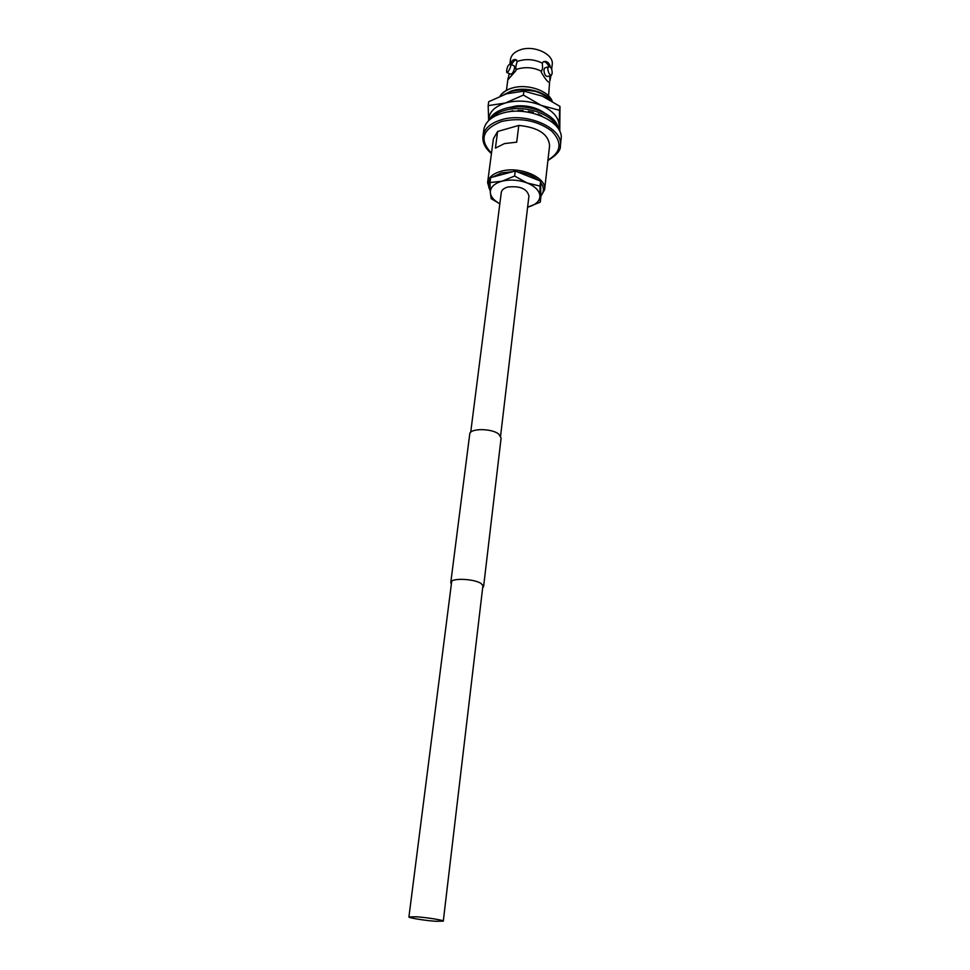 <?xml version="1.0" encoding="UTF-8"?>
<svg xmlns="http://www.w3.org/2000/svg" width="970" height="970" viewBox="0 0 970 970"><rect width="100%" height="100%" fill="white"/><g stroke="black" fill="none" stroke-linecap="round" stroke-linejoin="round"><path stroke-width="1.45" d="M416.215 916.771L408.928 916.929C408.309 917.862 425.175 920.578 435.821 921.282L443.29 921.148C444.03 920.239 426.921 917.462 416.215 916.771M500.593 435.954L528.941 195.928C526.989 188.701 519.956 185.743 507.819 187.04C503.903 188.144 501.72 189.975 501.272 192.533L470.705 432.28M550.936 75.648L549.917 81.043L549.723 75.805M509.214 73.708L507.868 79.819L515.955 70.604L515.87 66.372L517.107 61.571L519.059 60.855C527.001 58.673 534.749 59.437 542.315 63.159L542.606 68.07L541.248 72.216C545.079 78.849 547.856 82.256 549.553 82.438L548.608 95.909M506.619 70.701C507.274 66.603 508.486 64.42 510.256 64.165L510.766 66.105C509.505 69.961 508.171 72.083 506.764 72.495L506.619 70.701M506.837 72.52L510.79 74.217C512.39 73.89 513.663 71.744 514.621 67.767L514.173 65.851M547.723 68.446L548.802 66.651C551.154 66.991 552.257 69.306 552.124 73.599L551.384 75.296C549.444 74.835 548.22 72.556 547.723 68.446M545.007 67.827L543.928 69.622C544.109 73.817 545.273 76.109 547.419 76.509L551.251 75.345M492.736 177.061L501.429 172.902L513.094 171.617M517.434 171.92C526.237 173.06 533.245 175.837 538.447 180.262M540.63 182.542C544.255 187.319 544.315 191.781 540.811 195.916M490.226 190.957L487.583 182.675C488.504 177.425 492.954 173.642 500.944 171.302C519.52 165.676 547.08 177.498 544.606 189.683L540.811 196.425M501.914 113.344C527.159 104.978 564.528 121.747 561.072 139.195L560.369 145.645C563.812 128.282 526.358 111.574 501.066 119.868C490.274 123.287 484.248 128.707 482.951 136.139L483.824 129.701C485.121 122.232 491.147 116.776 501.914 113.344M518.792 125.421L516.707 142.166L504.509 143.584L495.428 148.119L497.61 131.496L518.792 125.421C538.253 127.397 548.523 134.139 549.59 145.645L544.606 189.683M509.868 64.081L510.462 59.485C511.214 55.047 514.549 51.81 520.466 49.761C534.155 44.85 554.173 54.356 552.209 64.614L551.675 69.258M550.499 67.16C549.153 62.553 546.765 60.734 543.333 61.716L542.315 63.159M516.076 69.61L518.029 68.894C525.995 66.724 533.767 67.5 541.357 71.21M500.023 96.139C502.266 92.574 506.134 89.919 511.626 88.185L513.385 87.7L511.614 88.222C506.413 89.943 502.63 92.55 500.277 96.042M550.536 100.249C540.557 90.634 527.45 87.7 511.202 91.422L505.006 94.296M551.19 100.625C544.922 91.398 524.77 86.306 511.263 91.022L503.951 94.648M525.631 106.033L508.923 107.621M513.385 87.7C528.359 83.759 548.68 90.974 552.209 101.232M537.538 91.556L519.617 89.385M517.107 61.571L516.295 59.873C513.833 58.818 511.833 60.249 510.293 64.178M516.755 60.067C515.397 59.522 513.615 61.061 511.433 64.675M506.449 90.331L507.989 78.473M549.02 66.59C547.165 63.098 545.273 61.474 543.358 61.704M487.583 182.675L493.403 138.746L497.61 131.496M490.202 190.411C487.91 186.579 487.971 182.942 490.396 179.486M501.987 181.208C510.256 179.256 518.647 179.838 527.159 182.978C535.294 186.422 539.55 190.799 539.938 196.085L540.035 186.082L527.159 182.978L514.621 176.031L501.987 181.208L489.983 182.554L490.323 192.557C490.25 187.307 494.13 183.524 501.987 181.208M499.841 203.748C493.985 200.584 490.82 196.862 490.323 192.557L491.147 198.668L499.841 203.797M489.983 182.554L490.638 177.619L515.24 171.047L540.605 181.123L540.823 197.286L540.266 202.184L539.938 196.085C539.672 201.299 535.634 204.961 527.85 207.095L527.619 207.156M527.85 207.095L540.266 202.184M515.24 171.047L514.621 176.031M540.605 181.123L540.035 186.082M544.146 112.714C536.361 107.488 527.146 105.221 516.513 105.888L506.655 108.106M488.165 105.633L488.698 101.717L506.486 93.823L523.873 91.107L523.388 95.072L505.285 103.026L488.165 105.633L488.65 120.486M523.873 91.107L542.339 96.151L559.981 106.385L559.544 110.325L541.26 105.39L523.388 95.072M559.169 130.222L559.544 110.325M559.981 106.385L559.763 131.423M488.662 120.607C488.625 112.593 494.166 106.736 505.285 103.026C517.131 99.849 529.123 100.637 541.26 105.39C552.827 110.641 558.793 117.346 559.156 125.494L558.587 129.192M488.965 120.304C491.378 115.03 496.579 111.15 504.558 108.676C525.497 101.777 556.925 113.793 558.356 128.828M490.771 118.764C493.742 115.115 498.253 112.362 504.315 110.531C523.194 104.421 551.603 113.393 556.974 126.9M508.413 111.902L512.839 110.725L513.166 111.38M518.21 111.247L518.004 110.386L523.109 110.568L523.097 111.501M528.153 112.156L528.408 111.259L533.367 112.399L532.93 113.15M537.768 114.557L538.241 114.048L542.218 116.267M532.19 112.969L532.627 112.193M518.695 110.386L518.901 111.259M451.365 584.061L450.771 582.497L469.735 434.063C469.686 428.207 491.511 428.158 498.738 434.063L501.114 437.919L483.606 586.523L482.648 587.905M450.771 582.497C450.541 577.865 473.287 578.52 481.011 583.406L483.606 586.523M491.487 153.175C478.877 139.813 482.236 129.24 501.551 121.468C520.526 117.309 537.162 120.45 551.481 130.865C562.527 142.275 561.351 152.023 547.953 160.098M408.928 916.929L451.741 581.127M443.29 921.148L482.999 584.958M509.104 73.49L508.971 75.066M510.256 64.165L514.282 65.899M548.802 66.651L544.849 67.876M547.917 160.499C556.889 154.957 561.048 149.998 560.369 145.645M491.438 153.563C485.133 148.264 482.308 142.457 482.951 136.139"/></g></svg>
